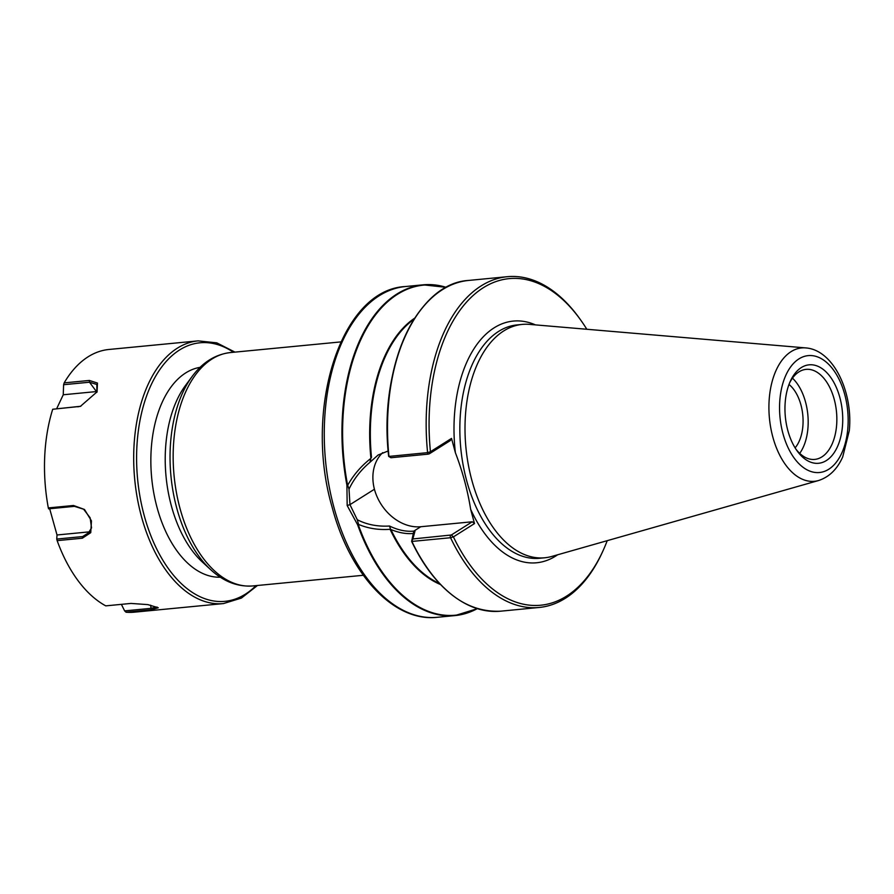 <?xml version="1.0" encoding="UTF-8"?>
<svg xmlns="http://www.w3.org/2000/svg" width="894" height="894" viewBox="0 0 894 894"><rect width="100%" height="100%" fill="white"/><g stroke="black" fill="none" stroke-linecap="round" stroke-linejoin="round"><path stroke-width="1.34" d="M157.053 607.048L150.516 608.389L124.635 610.881L126.043 612.211L151.231 609.775L158.272 607.752L147.856 604.612L130.949 603.428L105.76 605.864A131.966 76.415 84.5 0 1 57.149 540.635L82.337 538.21L90.752 532.668L91.456 520.867L84.494 509.479L73.509 505.49L48.321 507.915L48.589 508.842L74.47 506.35L83.611 509.211L90.126 517.782L91.534 527.896L87.053 535.104L82.617 536.568L56.747 539.06L57.149 540.635M80.818 406.256L52.712 409.251L80.393 406.368L97.077 391.84L97.457 383.057L89.355 380.453L64.167 382.878L63.608 384.711L89.489 382.219L96.865 384.476L96.843 392.332M126.043 612.211A131.966 76.415 84.5 0 0 134.268 612.178L223.455 603.573L241.391 598.075L257.472 585.492M234.966 352.124L216.773 342.849L198.122 340.871L108.934 349.476A131.966 76.415 84.5 0 0 64.167 382.878M52.712 409.251A131.966 76.415 84.5 0 0 48.321 507.915M56.747 539.06L57.015 534.981L90.216 531.774M124.635 610.881L121.383 604.355M57.015 534.981L49.673 508.742M56.657 408.726L63.25 394.768L63.608 384.711M97.155 391.505A16.081 9.465 -36.7 0 0 96.451 391.561L63.25 394.768M210.839 569.813A115.516 66.894 84.5 0 1 176.721 508.015A115.516 66.894 84.5 0 1 192.188 376.419L185.438 385.537A105.492 61.094 84.5 0 0 171.324 505.713A105.492 61.094 84.5 0 0 202.48 562.147L210.839 569.813C223.779 581.681 237.804 587.056 252.913 585.928A117.226 67.888 -95.5 0 1 179.94 508.183A117.226 67.888 -95.5 0 1 230.406 352.56L340.804 341.91M200.088 367.345A105.492 61.094 84.5 0 0 156.953 507.099A105.492 61.094 84.5 0 0 220.326 577.211M789.558 382.99A45.225 26.194 -95.5 0 1 806.086 369.367A45.225 26.194 -95.5 0 1 836.493 411.866A45.225 26.194 -95.5 0 1 814.769 459.404A45.225 26.194 -95.5 0 1 795.951 449.19M787.815 430.483A49.449 28.63 84.5 0 0 796.945 450.654A49.449 28.63 84.5 0 0 837.332 446.966A49.449 28.63 84.5 0 0 830.615 377.257A49.449 28.63 84.5 0 0 790.262 381.369A49.449 28.63 84.5 0 0 787.815 430.483M799.717 453.37A45.225 26.194 84.5 0 0 792.464 378.173M535.45 324.891A121.416 70.313 84.5 0 0 455.381 452.699C462.522 471.361 467.607 490.225 470.646 509.289A121.416 70.313 84.5 0 0 557.632 554.783M455.381 452.699L451.526 438.418L430.439 451.716A164.049 94.999 -95.5 0 1 474.222 294.528A164.049 94.999 -95.5 0 1 581.022 320.51A164.049 94.999 -95.5 0 1 586.822 329.26M607.216 540.68A164.049 94.999 -95.5 0 1 603.193 550.38A164.049 94.999 -95.5 0 1 453.414 536.881L474.502 523.571L470.646 509.289M805.729 347.911L529.438 324.377A117.226 67.888 84.5 0 0 522.241 324.41A117.226 67.888 84.5 0 0 471.786 480.033A117.226 67.888 84.5 0 0 544.759 557.778A117.226 67.888 84.5 0 0 551.822 556.437L818.524 480.536C829.174 477.072 837.242 469.205 842.707 456.935L849.3 430.662C853.2 392.723 833.756 349.912 805.729 347.911A66.994 38.8 84.5 0 0 772.785 436.864A66.994 38.8 84.5 0 0 818.524 480.536M795.101 447.849A36.509 21.143 84.5 0 0 800.968 405.027A36.509 21.143 84.5 0 0 788.989 384.465M430.584 298.942A165.815 96.027 84.5 0 0 388.655 456.286L388.957 456.409A166.15 96.217 -95.5 0 1 468.635 280.437C416.638 283.186 378.397 367.758 388.655 456.309M581.022 320.51L580.038 319.124A166.15 96.217 84.5 0 0 507.289 276.704A166.15 96.217 84.5 0 0 427.6 452.643L388.957 456.409M427.555 452.688L428.204 454.141L390.957 457.728L388.767 456.476M477.072 608.602A165.815 96.027 -95.5 0 1 358.36 524.901L357.589 524.722A166.15 96.217 84.5 0 0 454.968 615.586A166.15 96.217 84.5 0 0 477.262 608.669M358.36 524.901L358.583 524.454C368.462 528.555 379.09 530.164 390.466 529.27L390.276 529.729A140.112 81.142 84.5 0 0 440.496 584.531M411.888 541.429L411.631 541.406C435.758 589.459 465.394 612.714 500.539 611.194A166.15 96.217 -95.5 0 1 411.888 541.429L450.554 537.73L453.347 536.858L451.325 534.992L412.872 538.959L415.006 531.014L413.81 531.125C406.122 531.829 398.02 530.131 389.516 526.03C377.525 526.711 366.763 524.61 357.254 519.716L358.583 524.454M357.265 519.705L349.967 504.663L347.163 505.501L357.589 524.722M446.262 287.365A166.15 96.217 84.5 0 0 423.074 284.828A166.15 96.217 84.5 0 0 346.917 485.174L347.498 484.66A165.815 96.027 -95.5 0 1 446.095 287.455M382.744 452.621A43.515 34.05 -122.3 0 0 374.418 489.241L349.967 504.663L349.018 489.141L347.498 484.66M414.794 318.085A140.112 81.142 84.5 0 0 370.932 458.354C361.455 465.74 353.778 474.58 347.9 484.872M370.932 458.354L369.926 462.321L378.106 455.012L388.175 450.978M439.557 583.536A139.777 80.941 -95.5 0 1 390.913 529.539L390.276 529.729M459.65 600.299A165.815 96.027 84.5 0 1 411.631 541.406L413.81 531.125L420.761 526.734A43.515 34.05 -122.3 0 1 374.418 489.241M390.924 529.539C398.981 532.835 406.524 534.143 413.553 533.472M450.554 537.73A166.15 96.217 84.5 0 0 539.194 607.462A166.15 96.217 84.5 0 0 602.5 551.922L603.193 550.38M450.118 535.361L450.498 537.707M412.872 538.959L411.676 541.373M415.006 531.014L413.821 533.439M389.516 526.03L390.566 529.27M346.917 485.174L347.163 505.501M349.006 489.13C353.834 478.994 360.807 470.054 369.926 462.321M451.325 534.992L472.278 521.772L474.502 523.571M472.278 521.772L420.761 526.734M428.204 454.141L429.411 453.761L430.394 451.772L427.6 452.643M429.411 453.761L450.364 440.541L451.526 438.418M150.65 605.193L151.231 609.775M96.451 391.561L89.489 382.219L89.355 380.453M78.907 406.58L77.901 406.826M198.122 340.871A131.966 76.415 84.5 0 0 141.319 516.062A131.966 76.415 84.5 0 0 223.455 603.573M74.47 506.35L73.509 505.49M90.205 531.785L82.617 536.568L82.337 538.21M255.963 585.637A129.865 75.208 -95.5 0 1 144.113 515.201A129.865 75.208 -95.5 0 1 154.483 378.274A129.865 75.208 -95.5 0 1 233.457 352.27M782.943 433.556A58.713 33.994 -95.5 0 1 816.412 356.516A58.713 33.994 -95.5 0 1 842.204 452.096A58.713 33.994 -95.5 0 1 782.943 433.556M544.759 557.778L539.596 558.281A117.226 67.888 -95.5 0 1 466.623 480.536A117.226 67.888 -95.5 0 1 517.078 324.913L522.241 324.41M371.502 457.37A139.777 80.941 -95.5 0 1 414.067 319.236M477.307 608.68L454.968 615.586L437.289 617.296A166.15 96.217 -95.5 0 1 333.864 507.099A166.15 96.217 -95.5 0 1 405.384 286.538L423.074 284.828L446.307 287.343M252.913 585.928L363.322 575.278M192.188 376.419C202.614 362.305 215.353 354.348 230.406 352.56M468.635 280.437L507.289 276.704M500.539 611.194L539.194 607.462M437.289 617.296C393.841 622.325 349.61 574.35 332.02 506.809C303.379 408.625 340.96 289.567 405.384 286.538"/></g></svg>
